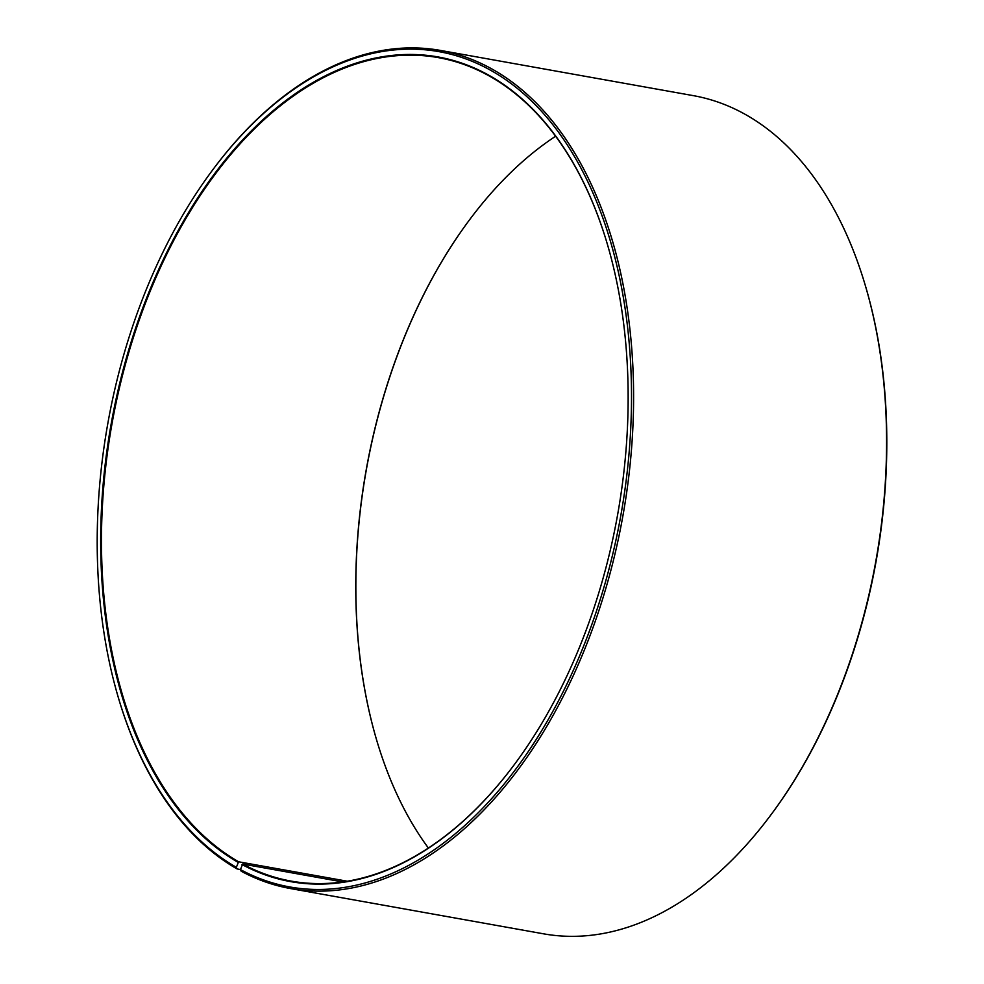 <?xml version="1.0" encoding="UTF-8"?>
<svg xmlns="http://www.w3.org/2000/svg" width="984" height="984" viewBox="0 0 984 984"><rect width="100%" height="100%" fill="white"/><g stroke="black" fill="none" stroke-linecap="round" stroke-linejoin="round"><path stroke-width="1.48" d="M240.477 869.536L237.046 868.921L236.345 867.31L238.608 861.787L347.229 881.209M238.608 861.787A418.262 256.935 100.1 0 1 121.34 379.947A418.262 256.935 100.1 0 1 438.458 57.65A418.262 256.935 100.1 0 1 607.878 245.963M515.382 763.19A418.262 256.935 100.1 0 1 291.202 881.111A418.262 256.935 100.1 0 1 242.667 864.038L342.641 881.922M428.36 848.011A418.262 256.935 100.1 0 1 376.06 738.086A418.262 256.935 100.1 0 1 468.495 221.228A418.262 256.935 100.1 0 1 555.64 136.222M376.122 738.283A418.852 257.291 100.1 0 1 468.618 221.056M236.345 867.31A424.227 260.6 100.1 0 1 117.785 695.7A424.227 260.6 100.1 0 1 211.535 171.462L212.163 170.626A425.728 261.523 100.1 0 1 440.475 50.43L693.425 95.657A425.728 261.523 100.1 0 1 865.92 287.537L866.215 288.533A424.227 260.6 100.1 0 1 772.465 812.784L771.837 813.62A425.728 261.523 100.1 0 1 543.525 933.816L290.575 888.577A425.728 261.523 100.1 0 1 241.178 871.209L240.453 869.598L242.667 864.038M865.92 287.537A425.728 261.523 100.1 0 1 771.837 813.62M237.046 868.921A425.728 261.523 100.1 0 1 118.08 696.709L117.785 695.7M440.475 50.43A425.728 261.523 100.1 0 1 622.958 515.542A425.728 261.523 100.1 0 1 290.575 888.577M211.535 171.462A424.227 260.6 100.1 0 1 556.403 129.359A424.227 260.6 100.1 0 1 578.334 658.911A424.227 260.6 100.1 0 1 240.453 869.598M237.968 862.267A418.852 257.291 100.1 0 1 187.833 213.749A418.852 257.291 100.1 0 1 607.817 245.754A418.852 257.291 100.1 0 1 515.259 763.35A418.852 257.291 100.1 0 1 242.027 864.518"/></g></svg>
